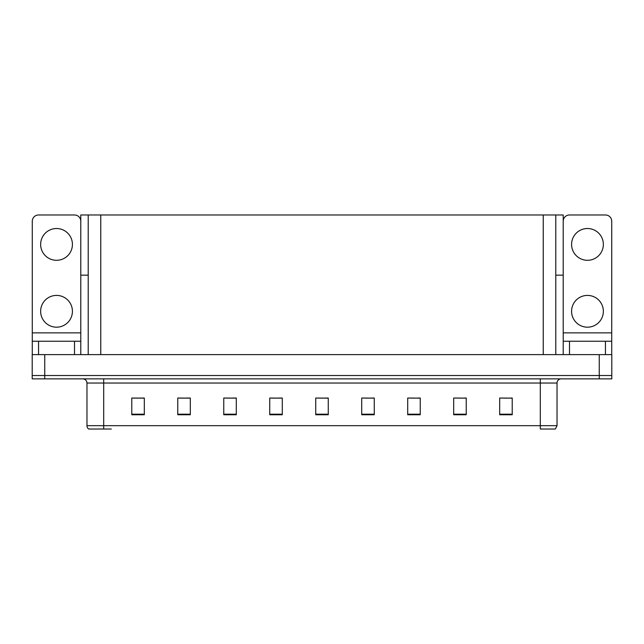 <?xml version="1.0" encoding="UTF-8"?>
<svg xmlns="http://www.w3.org/2000/svg" width="644" height="644" viewBox="0 0 644 644"><rect width="100%" height="100%" fill="white"/><g stroke="black" fill="none" stroke-linecap="round" stroke-linejoin="round"><path stroke-width="0.97" d="M555.78 275.173L563.218 275.173L563.218 332.868L611.72 332.868L611.72 354.611M88.22 275.173L80.782 275.173L80.782 214.975L563.218 214.975L563.218 275.173M44.742 378.857L611.8 378.857L611.8 375.508L32.2 375.508L32.2 354.611L44.742 354.611L44.742 375.508L32.2 375.508L32.2 378.857L44.742 378.857L44.742 375.508L611.8 375.508L611.8 354.611L44.742 354.611M88.22 214.975L88.22 354.611M555.78 214.975L555.78 354.611M504.147 398.129L512.221 398.129L499.68 398.048L504.147 398.048L499.68 398.048L499.68 414.768L512.221 414.768L512.221 398.048L510.418 398.129M457.828 398.129L466.232 398.129L453.69 398.048L457.828 398.048L453.69 398.048L453.69 414.768L466.232 414.768L466.232 398.048L464.099 398.129M411.508 398.129L420.242 398.129L407.7 398.048L411.508 398.048L407.7 398.048L407.7 414.768L420.242 414.768L420.242 398.048L417.779 398.129M365.188 398.129L374.261 398.129L361.719 398.048L365.188 398.048L361.719 398.048L361.719 414.768L374.261 414.768L374.261 398.048L371.459 398.129M133.582 398.129L144.32 398.129L131.779 398.048L133.582 398.048L131.779 398.048L131.779 414.768L144.32 414.768L144.32 398.048L139.853 398.129M179.901 398.129L190.31 398.129L177.768 398.048L179.901 398.048L177.768 398.048L177.768 414.768L190.31 414.768L190.31 398.048L186.172 398.129M226.221 398.129L236.3 398.129L223.758 398.048L226.221 398.048L223.758 398.048L223.758 414.768L236.3 414.768L236.3 398.048L232.492 398.129M272.541 398.129L282.281 398.129L269.739 398.048L272.541 398.048L269.739 398.048L269.739 414.768L282.281 414.768L282.281 398.048L278.812 398.129M318.869 398.129L328.271 398.129L315.729 398.048L318.869 398.048L315.729 398.048L315.729 414.768L328.271 414.768L328.271 398.048L325.131 398.129M420.242 398.048L417.779 398.048L420.242 398.048M466.232 398.048L464.099 398.048L466.232 398.048M512.221 398.048L510.418 398.048L512.221 398.048M282.281 398.048L278.812 398.048L282.281 398.048M236.3 398.048L232.492 398.048L236.3 398.048M190.31 398.048L186.172 398.048L190.31 398.048M144.32 398.048L139.853 398.048L144.32 398.048M374.261 398.048L371.459 398.048L374.261 398.048M328.271 398.048L325.131 398.048L328.271 398.048M557.036 425.676L555.361 429.025L540.308 429.025L540.308 425.676L557.036 425.676L557.036 383.035A4.178 4.178 0 0 1 561.214 378.857M111.299 429.025L88.639 429.025A4.178 4.178 0 0 1 86.964 425.676L86.964 383.035C86.715 380.499 85.322 379.107 82.786 378.857M86.964 425.676L103.692 425.676L103.692 429.025L90.514 429.025M56.535 260.297A15.883 15.883 0 0 1 40.644 244.406A15.883 15.883 0 0 1 56.535 228.523A15.883 15.883 0 0 1 72.418 244.406A15.883 15.883 0 0 1 56.535 260.297M56.535 327.184A15.883 15.883 0 0 1 40.644 311.302A15.883 15.883 0 0 1 56.535 295.411A15.883 15.883 0 0 1 72.418 311.302A15.883 15.883 0 0 1 56.535 327.184M74.511 354.611L74.511 341.231L38.551 341.231L38.551 354.611M80.782 221.246A6.271 6.271 0 0 0 74.511 214.975L38.551 214.975A6.271 6.271 0 0 0 32.281 221.246L32.281 332.868L80.782 332.868L80.782 354.611M80.782 275.173L80.782 332.868M32.281 354.611L32.281 341.231L38.551 341.231M74.511 341.231L80.782 341.231M32.281 341.231L32.281 332.868M587.465 260.297A15.883 15.883 0 0 1 571.582 244.406A15.883 15.883 0 0 1 587.465 228.523A15.883 15.883 0 0 1 603.356 244.406A15.883 15.883 0 0 1 587.465 260.297M587.465 327.184A15.883 15.883 0 0 1 571.582 311.302A15.883 15.883 0 0 1 587.465 295.411A15.883 15.883 0 0 1 603.356 311.302A15.883 15.883 0 0 1 587.465 327.184M605.449 354.611L605.449 341.231L569.489 341.231L569.489 354.611M611.72 332.868L611.72 221.246A6.271 6.271 0 0 0 605.449 214.975L569.489 214.975A6.271 6.271 0 0 0 563.218 221.246M563.218 354.611L563.218 341.231L569.489 341.231M605.449 341.231L611.72 341.231M563.218 341.231L563.218 332.868M599.258 354.611L599.258 378.857M100.762 214.975L100.762 354.611M543.238 214.975L543.238 354.611M540.308 378.857L540.308 383.035L86.964 383.035M557.036 383.035L540.308 383.035L540.308 425.676L103.692 425.676L103.692 378.857M328.271 414.189L315.729 414.189M282.281 414.189L269.739 414.189M236.3 414.189L223.758 414.189M190.31 414.189L177.768 414.189M144.32 414.189L131.779 414.189M374.261 414.189L361.719 414.189M420.242 414.189L407.7 414.189M466.232 414.189L453.69 414.189M512.221 414.189L499.68 414.189"/></g></svg>
